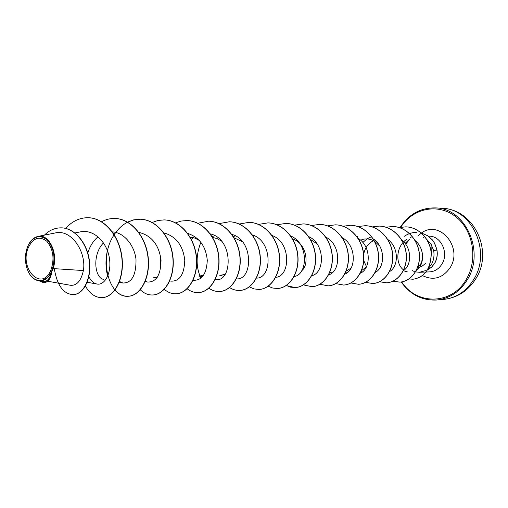 <?xml version="1.0" encoding="UTF-8"?>
<svg xmlns="http://www.w3.org/2000/svg" width="508" height="508" viewBox="0 0 508 508"><rect width="100%" height="100%" fill="white"/><g stroke="black" fill="none" stroke-linecap="round" stroke-linejoin="round"><path stroke-width="0.76" d="M421.634 263.061L422.199 258.775M28.416 247.364C33.401 237.731 39.56 235.718 46.876 241.313C53.315 249.257 54.667 258.82 50.927 270.021C41.821 292.506 18.713 268.446 28.416 247.364M27.629 246.571L27.997 245.739C33.515 235.953 40.075 234.156 47.688 240.354C54.362 248.914 55.715 259.08 51.752 270.847C46.685 283.42 33.712 283.61 28.296 271.691C24.689 263.474 24.467 255.105 27.629 246.571M28.156 245.389C30.601 240.367 33.871 237.376 37.96 236.423C48.882 233.426 58.496 253.365 53.15 268.586L51.962 271.158C50.876 278.371 48.222 282.245 43.999 282.772L43.752 282.785C47.593 282.365 50.171 279.006 51.492 272.713L51.962 271.158M427.406 269.977L431.527 267.278L434.74 263.252C437.013 259.182 437.756 254.762 436.975 249.999L433.667 250.635L431.044 244.126L431.273 253.263M427.438 269.919L431.483 267.227L434.638 263.258C436.912 259.182 437.661 254.762 436.88 249.999C434.55 242.24 433.47 241.548 432.232 239.859L427.869 235.877L421.411 232.981M415.55 271.875L419.468 272.282L425.393 270.656M428.365 268.459L431.641 264.122C433.794 259.963 434.467 255.467 433.667 250.635M426.066 263.036L422.021 266.236L417.271 268.186M412.134 270.535L414.299 271.501M409.423 239.605L405.657 244.177M47.638 281.229L70.415 285.267C76.74 285.839 81.07 280.937 83.388 270.548L53.15 268.586M103.689 279.368C94.774 278.365 91.796 254.787 103.473 242.9M157.264 277.292L153.714 277.654M190.106 237.103L195.002 238.144L199.561 240.595M203.53 275.349L198.857 276.098L202.343 276.847M212.414 237.388L217.138 238.601L221.494 241.135M225.031 274.396L219.805 275.374L223.571 276.206M233.845 237.719L242.392 241.668M292.608 238.944C306.013 242.799 309.982 264.204 301.714 270.751M310.248 239.312L316.992 243.827M351.066 268.11L345.954 271.24M366.211 267.227L361.544 270.548M361.836 239.586C366.205 238.341 370.402 238.868 374.428 241.179M374.606 241.287L379.762 246.113M366.478 266.7L363.779 260.617M363.684 260.102L363.601 254.902M363.677 254.368C364.776 248.171 368.033 243.599 373.463 240.646M421.634 250.381C423.755 257.905 422.396 263.589 417.563 267.437M431.044 244.126L426.834 239.465M411.391 237.033L410.083 237.515M406.698 239.338C395.903 246.196 395.129 263.938 403.606 269.951M416.408 270.326C424.682 265.113 424.904 248.126 414.998 240.468M403.346 270.732C411.899 265.392 412.032 247.707 401.745 240.049M389.553 271.57C398.837 266.459 399.009 247.174 387.763 239.459M371.558 236.658L366.96 238.868L362.852 242.481M375.05 272.498C385.21 267.849 385.553 246.653 373.215 238.881M360.299 273.24C371.081 268.821 371.373 246.018 358.077 238.303M344.608 274.136C356.286 270.383 356.787 245.402 342.303 237.738M328.6 274.892C341.027 271.532 341.344 244.367 325.641 237.058M311.728 275.717C324.866 273.069 325.425 243.897 308.693 236.607M294.119 276.53C308.058 274.726 308.769 243.084 290.76 236.049M275.717 277.324C290.481 276.53 291.351 242.183 272.015 235.496M256.476 278.111C272.161 278.486 273.082 240.925 252.184 234.874M236.334 278.86C252.832 280.657 254.019 239.865 231.623 234.34M215.221 279.578C232.448 283.039 234.093 239.02 210.287 233.877M194.862 236.468L191.3 239.287M193.072 280.238L193.237 280.27C201.778 280.683 206.464 274.098 207.296 260.509C205.994 246.399 199.441 237.35 187.649 233.356M160.579 256.496L160.769 268.014M169.761 280.899L170.986 281.146C179.641 281.432 184.233 274.466 184.772 260.255C183.058 245.554 176.079 236.417 163.843 232.842M145.326 281.267L147.58 282.061C156.35 282.213 160.839 274.841 161.042 259.95C158.871 244.64 151.447 235.439 138.779 232.346M119.374 281.426L122.936 283.019C131.801 283.026 136.157 275.222 136.011 259.607C134.601 245.612 124.212 232.48 112.363 231.883M97.453 237.287C92.901 241.383 89.687 246.659 87.814 253.117M88.887 276.593C90.996 280.873 93.682 283.356 96.945 284.036C104.902 285.718 112.243 272.396 109.169 256.864C106.293 241.3 93.18 229.006 80.505 231.839L74.974 232.962M83.388 270.548C86.57 252.412 71.641 228.778 55.182 232.969L37.96 236.423M38.43 280.727L42.951 281.527C46.882 281.991 49.727 278.936 51.479 272.351C48.063 278.638 43.713 281.432 38.43 280.727C34.639 279.959 31.49 277.374 28.975 272.986M73.412 294.621L73.533 294.621C83.953 294.253 91.992 277.743 89.313 259.994C86.792 242.183 74.2 227.851 61.316 227.844L61.195 227.844M54.293 268.662C57.118 285.471 63.456 294.132 73.298 294.627C83.718 294.265 91.758 277.749 89.078 259.994C86.557 242.183 73.958 227.844 61.074 227.838C54.781 227.882 49.232 230.308 44.431 235.128M39.192 280.861L43.752 282.785M51.479 272.351L51.492 272.713M405.092 243.421L409.118 239.554M88.259 217.722L88.373 217.722C104.743 217.989 119.704 236.398 122.028 257.62C124.536 278.848 114.357 297.205 102.381 297.612L102.267 297.618M114.929 218.491L115.037 218.491C131.229 218.757 145.993 236.671 148.19 257.315C150.571 277.965 140.348 295.846 128.333 296.259C109.277 298.291 97.777 258.61 114.116 234.836M114.23 234.658C117.85 229.102 122.282 224.949 127.527 222.199M127.635 222.142L133.845 219.869L140.31 219.221C156.318 219.488 170.879 236.931 172.968 257.029C175.235 277.133 164.986 294.557 152.946 294.977L152.844 294.983M164.198 219.907L164.294 219.907C180.118 220.174 194.481 237.173 196.463 256.756C198.628 276.339 188.366 293.332 176.327 293.757L176.232 293.764M187.007 220.561L187.096 220.567C202.73 220.834 216.897 237.407 218.783 256.496C220.847 275.584 210.598 292.163 198.565 292.602L198.476 292.602M208.712 221.19L208.801 221.19C224.244 221.463 238.214 237.63 240.011 256.248C241.986 274.866 231.75 291.052 219.742 291.497L219.659 291.497M229.394 221.786L229.476 221.786C244.729 222.059 258.509 237.839 260.217 256.013C262.109 274.187 251.898 289.998 239.928 290.443L239.846 290.449M249.117 222.352L249.199 222.352C264.268 222.625 277.851 238.042 279.483 255.791C281.292 273.539 271.12 288.989 259.194 289.439L259.118 289.446M267.957 222.891L268.034 222.898C282.912 223.164 296.31 238.233 297.872 255.575C299.606 272.917 289.477 288.03 277.603 288.481L277.527 288.481M285.96 223.412L286.029 223.412C300.723 223.679 313.938 238.417 315.436 255.372C317.1 272.326 307.016 287.109 295.205 287.56L290.614 287.153L286.214 285.471M303.187 223.907L303.257 223.907C317.767 224.174 330.803 238.589 332.232 255.175C333.832 271.761 323.806 286.233 312.058 286.683L311.988 286.69M319.691 224.384L319.761 224.384C334.086 224.65 346.939 238.76 348.31 254.984C349.853 271.215 339.89 285.388 328.206 285.845L328.143 285.845M335.515 224.841L335.578 224.841C349.726 225.108 362.407 238.919 363.722 254.806C365.201 270.694 355.302 284.582 343.694 285.039L343.637 285.039M350.691 225.273L350.755 225.279C364.731 225.539 377.234 239.078 378.498 254.635C379.927 270.199 370.091 283.807 358.559 284.264L358.502 284.264M365.271 225.698L365.328 225.698C379.127 225.958 391.465 239.224 392.678 254.47C394.056 269.723 384.289 283.064 372.84 283.515L372.783 283.521M379.273 226.098L379.33 226.098C392.963 226.358 405.136 239.363 406.305 254.311C407.632 269.259 397.935 282.346 386.569 282.804L379.641 281.73M392.748 226.485L392.805 226.485C406.267 226.746 418.281 239.503 419.405 254.159C420.688 268.821 411.067 281.661 399.783 282.111L399.733 282.118M405.721 226.86L405.771 226.86C419.017 226.968 430.587 239.681 431.292 253.568C430.746 268.872 424.663 277.425 413.048 279.235L412.991 279.241M421.234 232.918L427.8 235.763L432.245 239.757C433.508 241.459 434.613 242.151 436.975 249.999M65.665 228.39C72.149 221.221 79.642 217.659 88.144 217.716C104.521 217.983 119.482 236.391 121.806 257.626C124.314 278.854 114.129 297.218 102.159 297.625C95.46 297.726 89.872 293.872 85.388 286.048M101.556 221.723C105.785 219.456 110.211 218.376 114.821 218.484C131.013 218.751 145.777 236.671 147.974 257.321C150.362 277.971 140.138 295.853 128.118 296.272C123.228 296.437 118.789 294.354 114.821 290.011M107.696 276.212C105.518 268.11 105.416 259.563 107.391 250.558M114.122 234.493L115.614 232.366M127.533 222.085L133.693 219.85L140.106 219.215C156.115 219.481 170.682 236.931 172.764 257.029C175.031 277.139 164.782 294.564 152.749 294.983C148.222 295.161 144.062 293.427 140.272 289.782M152.171 222.46L158.032 220.466L164.103 219.901C179.927 220.167 194.291 237.173 196.272 256.756C198.438 276.346 188.176 293.338 176.136 293.77C171.894 293.935 167.951 292.456 164.306 289.312M175.578 222.841L181.153 221.056L186.912 220.561C202.546 220.828 216.719 237.407 218.605 256.496C220.669 275.59 210.414 292.176 198.387 292.608C194.393 292.773 190.646 291.497 187.154 288.76M197.745 223.272L208.623 221.183C224.066 221.456 238.042 237.63 239.833 256.248C241.814 274.872 231.578 291.065 219.57 291.503C215.798 291.668 212.236 290.557 208.89 288.163M200.895 278.232C195.847 267.017 195.853 255.022 200.908 242.24M219.031 223.622L229.311 221.78C244.564 222.053 258.343 237.839 260.052 256.013C261.944 274.193 251.733 290.005 239.763 290.449C236.195 290.614 232.804 289.636 229.591 287.528M239.236 224.009L249.041 222.352C264.103 222.618 277.692 238.042 279.324 255.791C281.134 273.545 270.967 289.001 259.036 289.446L254.076 288.925L249.339 286.88M258.521 224.396L267.881 222.891C282.759 223.158 296.158 238.233 297.72 255.575C299.453 272.923 289.325 288.036 277.451 288.487L272.726 288.036L268.192 286.22M276.943 224.771L285.883 223.412C300.584 223.679 313.798 238.417 315.29 255.372C316.96 272.332 306.876 287.122 295.059 287.572L286.144 285.521M294.564 225.146L303.117 223.907C317.627 224.174 330.664 238.589 332.092 255.175C333.699 271.761 323.672 286.239 311.918 286.69L303.46 284.899M311.36 225.533L319.627 224.384C333.953 224.644 346.812 238.76 348.183 254.984C349.72 271.221 339.757 285.394 328.079 285.852L319.976 284.251M327.59 225.869L335.451 224.834C349.599 225.101 362.28 238.919 363.595 254.806C365.081 270.701 355.175 284.588 343.573 285.045L335.801 283.61M343.09 226.219L350.634 225.273C364.604 225.539 377.114 239.078 378.377 254.635C379.806 270.199 369.97 283.813 358.438 284.27L350.99 282.981M357.911 226.581L365.208 225.692C379.012 225.958 391.35 239.224 392.563 254.47C393.941 269.723 384.175 283.07 372.726 283.521L365.512 282.34M372.262 226.898L379.216 226.098C392.849 226.358 405.022 239.363 406.19 254.311C407.524 269.265 397.827 282.353 386.461 282.81L379.59 281.762M385.947 227.235L392.69 226.485C406.159 226.746 418.173 239.503 419.297 254.159C420.58 268.821 410.959 281.667 399.675 282.118L393.065 281.172M399.174 227.552L405.663 226.86C418.916 226.962 430.486 239.681 431.19 253.568C430.644 268.872 424.561 277.431 412.94 279.241L408.934 278.917M404.444 236.245C408.28 233.604 412.426 232.308 416.89 232.372M473.678 279.546C491.738 251.809 471.913 208.445 442.195 208.318C474.129 209.118 493.668 251.238 475.894 278.6C468.141 290.938 457.264 297.891 443.255 299.46C455.981 298.126 466.122 291.49 473.678 279.546M400.342 227.298C409.01 214.109 420.738 207.651 435.534 207.918C465.423 208.039 485.388 251.873 467.214 279.902C459.607 291.96 449.402 298.666 436.601 300.012L443.255 299.46M400.806 227.209C412.636 208.401 437.686 202.813 455.32 216.37C473.113 229.648 478.365 259.442 466.223 279.464C451.822 305.105 416.592 305.308 401.695 281.908M428.409 236.188L429.101 236.195C440.938 235.788 449.015 252.895 442.011 263.938C438.95 268.884 434.785 271.532 429.514 271.894L426.085 272.028M421.488 232.975C439.439 219.38 463.283 247.282 450.215 267.538C442.703 278.206 433.47 280.899 422.516 275.615M423.208 237.407L423.697 237.204M417.805 236.074L421.462 232.994M400.228 227.317C408.921 214.116 420.688 207.651 435.534 207.918L442.195 208.318M418.122 266.103L418.56 266.649M87.205 282.245L96.945 284.036M119.05 282.283L122.936 283.019M145.193 281.591L147.58 282.061M212.039 236.474L214.979 235.763M233.115 236.531L235.49 235.941M291.103 236.544L291.554 236.423M329.806 272.332L332.035 272.91M345.77 271.983L347.485 272.44M356.895 236.614L357.803 236.347M361.074 271.653L362.299 271.99M403.25 270.694L407.359 271.894M419.468 272.282L425.983 272.028M423.894 237.268L423.405 237.49M401.218 281.978C410.223 294.627 422.015 300.641 436.601 300.012M421.583 263.214L422.186 258.502"/></g></svg>
